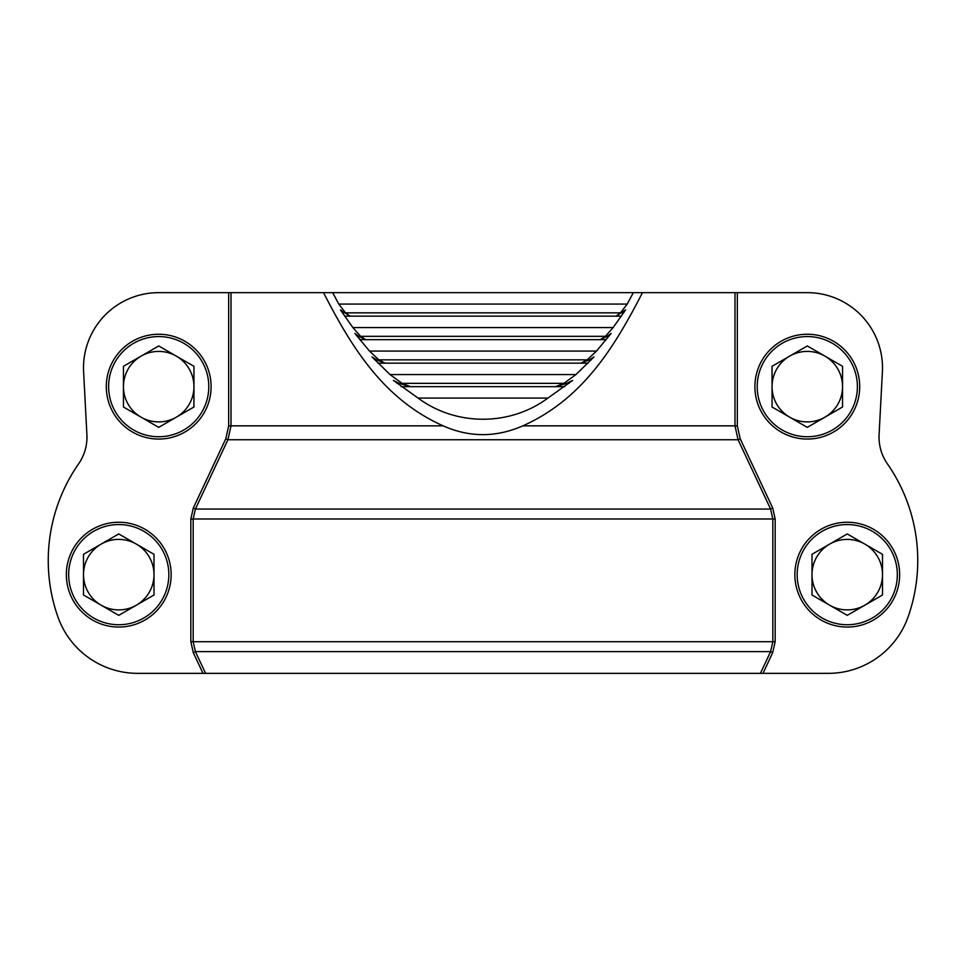 <?xml version="1.0" encoding="UTF-8"?>
<svg xmlns="http://www.w3.org/2000/svg" width="966" height="966" viewBox="0 0 966 966"><rect width="100%" height="100%" fill="white"/><g stroke="black" fill="none" stroke-linecap="round" stroke-linejoin="round"><path stroke-width="1.45" d="M794.849 574.649A52.405 52.405 0 0 1 847.254 522.244A52.405 52.405 0 0 1 899.648 574.649A52.405 52.405 0 0 1 847.254 627.055A52.405 52.405 0 0 1 794.849 574.649M882.501 594.996L864.872 605.175A35.247 35.247 0 0 1 829.625 605.175L811.995 594.996L811.995 554.303L847.254 533.944L882.501 554.303L882.501 594.996L847.254 615.354L811.995 594.996M829.625 544.124A35.247 35.247 0 0 1 882.501 574.649A35.247 35.247 0 0 1 864.872 605.175L847.254 615.354L829.625 605.175A35.247 35.247 0 0 1 829.625 544.124M754.893 386.654A52.405 52.405 0 0 1 807.298 334.248A52.405 52.405 0 0 1 859.704 386.654A52.405 52.405 0 0 1 807.298 439.059A52.405 52.405 0 0 1 754.893 386.654M842.545 407L824.928 417.179A35.247 35.247 0 0 1 789.669 417.179L772.051 407L772.051 366.295L807.298 345.949L842.545 366.295L842.545 407L824.928 417.179L807.298 427.358L772.051 407M789.669 356.128A35.247 35.247 0 0 1 842.545 386.654A35.247 35.247 0 0 1 824.928 417.179L807.298 427.358L789.669 417.179A35.247 35.247 0 0 1 789.669 356.128M171.151 574.649A52.405 52.405 0 0 0 118.746 522.244A52.405 52.405 0 0 0 66.352 574.649A52.405 52.405 0 0 0 118.746 627.055A52.405 52.405 0 0 0 171.151 574.649M118.746 615.354L154.005 594.996L154.005 554.303L136.375 544.124A35.247 35.247 0 0 0 101.128 544.124L83.499 554.303L83.499 594.996L118.746 615.354M118.746 609.896A35.247 35.247 0 0 0 136.375 544.124L118.746 533.944L101.128 544.124A35.247 35.247 0 0 0 118.746 609.896M211.107 386.654A52.405 52.405 0 0 0 158.702 334.248A52.405 52.405 0 0 0 106.296 386.654A52.405 52.405 0 0 0 158.702 439.059A52.405 52.405 0 0 0 211.107 386.654M158.702 427.358L193.949 407L193.949 366.295L176.331 356.128A35.247 35.247 0 0 0 141.072 356.128L123.455 366.295L123.455 407L158.702 427.358M158.702 421.9A35.247 35.247 0 0 0 176.331 356.128L158.702 345.949L141.072 356.128A35.247 35.247 0 0 0 158.702 421.9M547.915 398.077L572.609 380.423L566.752 383.345L555.51 386.666L563.89 383.345L575.977 374.567L593.993 356.925L589.417 359.847L580.952 363.168L587.183 359.847L596.517 351.069L611.128 333.427L607.276 336.337L600.224 339.67L365.776 339.67L358.724 336.337L354.872 333.427L369.483 351.069L378.817 359.847L385.048 363.168L376.583 359.847L372.007 356.925L390.022 374.567L402.11 383.345L410.49 386.666L399.248 383.345L393.391 380.423L418.085 398.077C456.061 426.284 509.939 426.284 547.915 398.077L418.085 398.077M606.201 339.67L600.224 339.67L605.38 336.337L360.62 336.337L365.776 339.67L359.799 339.67M605.38 336.337L613.132 327.571L352.868 327.571L360.62 336.337M613.132 327.571L625.57 309.917L616.03 316.16L349.97 316.16L340.43 309.917L352.868 327.571M621.343 316.16L616.03 316.16L620.498 312.839L345.502 312.839L349.97 316.16L344.657 316.16M620.498 312.839L627.212 304.073L338.788 304.073L345.502 312.839M627.212 304.073L633.346 292.65L332.654 292.65L338.788 304.073M772.715 652.618L775.155 641.702L193.176 641.702L193.176 518.984L190.845 518.984L190.845 641.702L193.176 641.702L195.398 651.627L193.285 652.618L203.005 673.35L205.589 673.35L195.398 651.627L770.602 651.627L772.715 652.618L762.995 673.35L828.309 673.35A84.597 84.597 0 0 0 908.076 616.948A169.195 169.195 0 0 0 887.452 463.934A46.996 46.996 0 0 1 879.096 434.64L882.393 371.789A75.203 75.203 0 0 0 807.298 292.65L734.993 292.65L734.993 425.849L738.084 439.747L770.602 509.046L772.824 518.984L772.824 641.702L770.602 651.627L760.411 673.35L828.309 673.35A84.597 84.597 0 0 0 908.076 616.948M137.691 673.35L203.005 673.35L137.691 673.35A84.597 84.597 0 0 1 57.924 616.948A169.195 169.195 0 0 1 78.548 463.934A46.996 46.996 0 0 0 86.904 434.64L83.607 371.789A75.203 75.203 0 0 1 158.702 292.65L228.676 292.65L228.676 425.849L225.803 438.757L193.285 508.056L190.845 518.984M596.517 351.069L369.483 351.069M587.183 359.847L378.817 359.847M588.028 363.168L377.972 363.168M564.808 386.666L401.192 386.666M563.89 383.345L402.11 383.345M575.977 374.567L390.022 374.567M633.346 292.65L642.487 292.65C614.376 347.253 582.715 399.115 522.835 425.849C496.053 437.562 469.5 437.562 443.165 425.849C383.285 399.115 351.624 347.253 323.513 292.65L332.654 292.65M775.155 641.702L775.155 518.984L193.176 518.984L195.398 509.046L227.916 439.747L231.007 425.849L443.165 425.849M228.676 425.849L231.007 425.849L231.007 292.65L323.513 292.65M231.007 292.65L228.676 292.65M342.387 312.839L343.799 312.839M357.142 336.337L358.724 336.337M374.748 359.847L376.583 359.847M396.941 383.345L399.248 383.345M642.487 292.65L734.993 292.65M566.752 383.345L569.059 383.345M589.417 359.847L591.252 359.847M887.452 463.934A46.996 46.996 0 0 1 879.096 434.64L882.393 371.789M205.589 673.35L760.411 673.35M78.548 463.934A46.996 46.996 0 0 0 86.904 434.64L83.607 371.789M607.276 336.337L608.858 336.337M622.201 312.839L623.613 312.839M897.329 574.649A50.087 50.087 0 0 1 847.254 624.736A50.087 50.087 0 0 1 797.167 574.649A50.087 50.087 0 0 1 847.254 524.562A50.087 50.087 0 0 1 897.329 574.649M857.385 386.654A50.087 50.087 0 0 1 807.298 436.741A50.087 50.087 0 0 1 757.211 386.654A50.087 50.087 0 0 1 807.298 336.566A50.087 50.087 0 0 1 857.385 386.654M118.746 624.736A50.087 50.087 0 0 0 168.833 574.649A50.087 50.087 0 0 0 118.746 524.562A50.087 50.087 0 0 0 68.671 574.649A50.087 50.087 0 0 0 118.746 624.736M158.702 436.741A50.087 50.087 0 0 0 208.789 386.654A50.087 50.087 0 0 0 158.702 336.566A50.087 50.087 0 0 0 108.615 386.654A50.087 50.087 0 0 0 158.702 436.741M522.835 425.849L737.324 425.849L737.324 292.65M225.803 438.757L227.916 439.747L738.084 439.747L740.197 438.757L737.324 425.849M775.155 518.984L772.715 508.056L770.602 509.046L195.398 509.046L193.285 508.056M772.715 508.056L740.197 438.757M190.845 641.702L193.285 652.618"/></g></svg>
